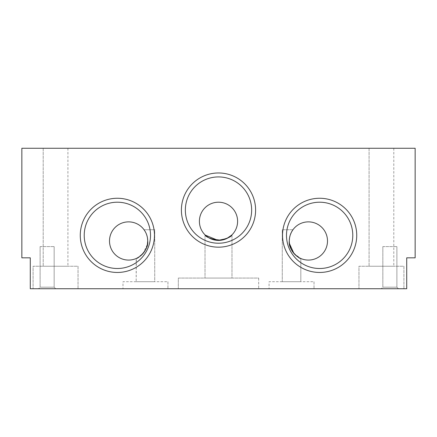 <?xml version="1.0" encoding="UTF-8"?>
<svg xmlns="http://www.w3.org/2000/svg" width="437" height="437" viewBox="0 0 437 437"><rect width="100%" height="100%" fill="white"/><g stroke="black" fill="none" stroke-linecap="round" stroke-linejoin="round"><path stroke-width="0.33" stroke-dasharray="2.19 1.64" d="M181.399 210.071A37.101 37.101 0 0 1 218.5 172.97A37.101 37.101 0 0 1 255.601 210.071A37.101 37.101 0 0 1 218.5 247.173A37.101 37.101 0 0 1 181.399 210.071M185.348 210.071A33.152 33.152 0 0 1 218.5 176.925A33.152 33.152 0 0 1 251.652 210.071A33.152 33.152 0 0 0 218.5 176.925A33.152 33.152 0 0 0 185.348 210.071A33.152 33.152 0 0 1 218.5 176.925A33.152 33.152 0 0 1 251.652 210.071A33.152 33.152 0 0 1 218.5 243.223A33.152 33.152 0 0 1 185.348 210.071A33.152 33.152 0 0 0 218.5 243.223A33.152 33.152 0 0 0 251.652 210.071A33.152 33.152 0 0 1 218.5 243.223A33.152 33.152 0 0 1 185.348 210.071M282.531 235.357A37.101 37.101 0 0 1 319.633 198.256A37.101 37.101 0 0 1 356.734 235.357A37.101 37.101 0 0 1 319.633 272.459A37.101 37.101 0 0 1 282.531 235.357M286.486 235.357A33.152 33.152 0 0 1 319.633 202.205A33.152 33.152 0 0 1 352.785 235.357A33.152 33.152 0 0 0 319.633 202.205A33.152 33.152 0 0 0 286.486 235.357A33.152 33.152 0 0 1 319.633 202.205A33.152 33.152 0 0 1 352.785 235.357A33.152 33.152 0 0 1 319.633 268.504A33.152 33.152 0 0 1 286.486 235.357A33.152 33.152 0 0 0 319.633 268.504A33.152 33.152 0 0 0 352.785 235.357A33.152 33.152 0 0 1 319.633 268.504A33.152 33.152 0 0 1 286.486 235.357M80.266 235.357A37.101 37.101 0 0 1 117.367 198.256A37.101 37.101 0 0 1 154.469 235.357A37.101 37.101 0 0 1 117.367 272.459A37.101 37.101 0 0 1 80.266 235.357M84.215 235.357A33.152 33.152 0 0 1 117.367 202.205A33.152 33.152 0 0 1 150.514 235.357A33.152 33.152 0 0 0 117.367 202.205A33.152 33.152 0 0 0 84.215 235.357A33.152 33.152 0 0 1 117.367 202.205A33.152 33.152 0 0 1 150.514 235.357A33.152 33.152 0 0 1 117.367 268.504A33.152 33.152 0 0 1 84.215 235.357A33.152 33.152 0 0 0 117.367 268.504A33.152 33.152 0 0 0 150.514 235.357A33.152 33.152 0 0 1 117.367 268.504A33.152 33.152 0 0 1 84.215 235.357M54.155 287.185L55.701 288.731L38.565 288.731L55.701 288.731L38.565 288.731L55.701 288.731L54.155 287.185L40.111 287.185L38.565 288.731L40.111 287.185L54.155 287.185L40.111 287.185L54.155 287.185L54.155 246.594L54.155 287.185M40.111 246.594L40.111 287.185L40.111 246.594L54.155 246.594L40.111 246.594M396.889 287.185L398.435 288.731L381.299 288.731L398.435 288.731L381.299 288.731L398.435 288.731L396.889 287.185L382.845 287.185L381.299 288.731L382.845 287.185L396.889 287.185L382.845 287.185L396.889 287.185L396.889 246.594L396.889 287.185M382.845 246.594L382.845 287.185L382.845 246.594L396.889 246.594L382.845 246.594M167.934 281.707L167.934 288.731L122.983 288.731L167.934 288.731L122.983 288.731L167.934 288.731L167.934 281.707L122.983 281.707L122.983 288.731L122.983 281.707L167.934 281.707M147.493 238.121L147.253 236.832M146.761 235.035L145.297 231.692M144.052 229.736L154.731 229.736L144.052 229.736L154.731 229.736L154.731 281.707L136.186 281.707L154.731 281.707L136.186 281.707L154.731 281.707L154.731 229.736L144.052 229.736C146.455 233.101 147.673 236.843 147.706 240.973C149.121 250.024 137.251 259.174 136.186 258.507L136.186 281.707L136.344 258.436M136.786 258.234L143.096 253.422L147.406 244.338M314.017 281.707L314.017 288.731L269.066 288.731L314.017 288.731L269.066 288.731L314.017 288.731L314.017 281.707L269.066 281.707L269.066 288.731L269.066 281.707L314.017 281.707M290.261 234.975L289.294 240.973L289.485 243.66M293.893 253.405L300.814 258.507L300.814 281.707L282.269 281.707L300.814 281.707L282.269 281.707L300.814 281.707L300.814 258.507C299.744 259.168 287.879 250.019 289.294 240.973C289.321 236.849 290.539 233.101 292.948 229.736L282.269 229.736L282.269 281.707L282.269 229.736L292.948 229.736M258.671 278.058L258.671 288.731L178.329 288.731L258.671 288.731L178.329 288.731L258.671 288.731L258.671 278.058L178.329 278.058L178.329 288.731L178.329 278.058L258.671 278.058M205.303 235.122L205.013 234.838L205.013 278.058L205.013 234.838L205.292 235.111L205.013 234.838C205.74 236.941 210.241 238.799 218.516 240.41C226.77 238.793 231.26 236.936 231.987 234.838L231.987 278.058L205.013 278.058L231.987 278.058L205.013 278.058L231.987 278.058L231.987 234.838L231.495 235.314M206.078 235.827L207.313 236.794M208.946 237.854L211.415 239.05M221.062 240.241L223.815 239.656M403.914 266.259L403.914 288.731L358.963 288.731L403.914 288.731L358.963 288.731L403.914 288.731L403.914 266.259L358.963 266.259L358.963 288.731L358.963 266.259L403.914 266.259M393.797 148.269L393.797 266.259L369.079 266.259L393.797 266.259L369.079 266.259L393.797 266.259L393.797 148.269L369.079 148.269L369.079 266.259L369.079 148.269L393.797 148.269M78.037 266.259L78.037 288.731L33.086 288.731L78.037 288.731L33.086 288.731L78.037 288.731L78.037 266.259L33.086 266.259L33.086 288.731L33.086 266.259L78.037 266.259M67.921 148.269L67.921 266.259L43.203 266.259L67.921 266.259L43.203 266.259L67.921 266.259L67.921 148.269L43.203 148.269L43.203 266.259L43.203 148.269L67.921 148.269M109.501 240.973A19.102 19.102 0 0 1 128.604 221.87A19.102 19.102 0 0 1 147.706 240.973A19.102 19.102 0 0 1 128.604 260.075A19.102 19.102 0 0 1 109.501 240.973M199.398 221.308A19.102 19.102 0 0 1 218.5 202.205A19.102 19.102 0 0 1 237.602 221.308A19.102 19.102 0 0 1 218.5 240.41A19.102 19.102 0 0 1 199.398 221.308M289.294 240.973A19.102 19.102 0 0 1 308.396 221.87A19.102 19.102 0 0 1 327.499 240.973A19.102 19.102 0 0 1 308.396 260.075A19.102 19.102 0 0 1 289.294 240.973M406.721 288.731L30.279 288.731L30.279 257.83L21.85 257.83L21.85 148.269L415.15 148.269L415.15 257.83L406.721 257.83L406.721 288.731"/><path stroke-width="0.66" d="M147.706 240.776L147.493 238.121M147.253 236.832L146.761 235.035M145.297 231.692L144.052 229.736C146.455 233.101 147.673 236.843 147.706 240.973C147.679 236.849 146.461 233.101 144.052 229.736M147.406 244.338L147.706 240.973C149.121 250.024 137.251 259.174 136.186 258.507L136.786 258.234M292.948 229.736C290.545 233.101 289.327 236.843 289.294 240.973C289.321 236.849 290.539 233.101 292.948 229.736L291.441 232.173M291.353 232.353L290.261 234.975M289.485 243.66L293.893 253.405M205.303 235.122L206.078 235.827M207.313 236.794L208.946 237.854M211.415 239.05L221.062 240.241M223.815 239.656L227.983 237.892M228.114 237.815L231.987 234.838C231.266 236.936 226.765 238.793 218.484 240.41C210.235 238.799 205.745 236.941 205.013 234.838M109.501 240.973A19.102 19.102 0 0 1 128.604 221.87A19.102 19.102 0 0 1 147.706 240.973A19.102 19.102 0 0 1 128.604 260.075A19.102 19.102 0 0 1 109.501 240.973M199.398 221.308A19.102 19.102 0 0 1 218.5 202.205A19.102 19.102 0 0 1 237.602 221.308A19.102 19.102 0 0 1 218.5 240.41A19.102 19.102 0 0 1 199.398 221.308M289.294 240.973A19.102 19.102 0 0 1 308.396 221.87A19.102 19.102 0 0 1 327.499 240.973A19.102 19.102 0 0 1 308.396 260.075A19.102 19.102 0 0 1 289.294 240.973C287.879 250.024 299.749 259.174 300.814 258.507C299.744 259.168 287.879 250.019 289.294 240.973M255.601 210.071A37.101 37.101 0 0 0 218.5 172.97A37.101 37.101 0 0 0 181.399 210.071A37.101 37.101 0 0 0 218.5 247.173A37.101 37.101 0 0 0 255.601 210.071M251.652 210.071A33.152 33.152 0 0 0 218.5 176.925A33.152 33.152 0 0 0 185.348 210.071A33.152 33.152 0 0 0 218.5 243.223A33.152 33.152 0 0 0 251.652 210.071M356.734 235.357A37.101 37.101 0 0 0 319.633 198.256A37.101 37.101 0 0 0 282.531 235.357A37.101 37.101 0 0 0 319.633 272.459A37.101 37.101 0 0 0 356.734 235.357M352.785 235.357A33.152 33.152 0 0 0 319.633 202.205A33.152 33.152 0 0 0 286.486 235.357A33.152 33.152 0 0 0 319.633 268.504A33.152 33.152 0 0 0 352.785 235.357M154.469 235.357A37.101 37.101 0 0 0 117.367 198.256A37.101 37.101 0 0 0 80.266 235.357A37.101 37.101 0 0 0 117.367 272.459A37.101 37.101 0 0 0 154.469 235.357M150.514 235.357A33.152 33.152 0 0 0 117.367 202.205A33.152 33.152 0 0 0 84.215 235.357A33.152 33.152 0 0 0 117.367 268.504A33.152 33.152 0 0 0 150.514 235.357M231.495 235.314L226.617 238.602L218.047 240.405L205.292 235.111M406.721 288.731L30.279 288.731L30.279 257.83L21.85 257.83L21.85 148.269L415.15 148.269L415.15 257.83L406.721 257.83L406.721 288.731M136.186 258.507C137.256 259.168 149.121 250.019 147.706 240.973"/></g></svg>
